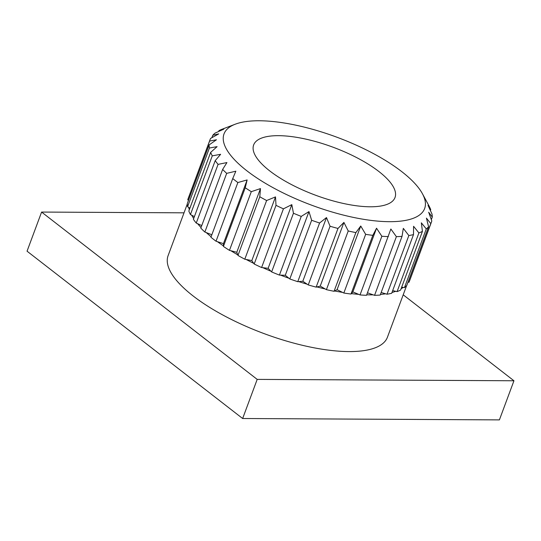<?xml version="1.0" encoding="UTF-8"?>
<svg xmlns="http://www.w3.org/2000/svg" width="541" height="541" viewBox="0 0 541 541"><rect width="100%" height="100%" fill="white"/><g stroke="black" fill="none" stroke-linecap="round" stroke-linejoin="round"><path stroke-width="0.81" d="M378.889 171.517A75.415 25.549 -159.6 0 1 395.018 197.512A75.415 25.549 -159.6 0 1 344.468 203.693A75.415 25.549 -159.6 0 1 269.77 170.936A75.415 25.549 -159.6 0 1 253.648 144.941A75.415 25.549 -159.6 0 1 304.191 138.76A75.415 25.549 -159.6 0 1 378.889 171.517M232.738 178.564L210.916 237.242A118.114 40.007 20.4 0 0 213.418 239.23A118.114 40.007 20.4 0 0 216.035 241.218L237.857 182.54A118.114 40.007 -159.6 0 1 235.24 180.552A118.114 40.007 -159.6 0 1 232.738 178.564L235.849 171.193L226.686 173.357A118.114 40.007 -159.6 0 1 222.635 169.434L226.929 162.564L218.077 164.376A118.114 40.007 -159.6 0 1 215.21 160.63L220.627 154.307L212.261 155.855A118.114 40.007 -159.6 0 1 210.659 152.379L217.097 146.645L209.408 148.024A118.114 40.007 -159.6 0 1 209.117 144.907L216.447 139.774L209.59 141.086A118.114 40.007 -159.6 0 1 209.989 139.835A118.114 40.007 -159.6 0 1 210.611 138.415L218.692 133.898L212.802 135.243A118.114 40.007 -159.6 0 1 215.108 133.093L223.764 129.171L218.956 130.645A118.114 40.007 -159.6 0 1 222.432 129.096A118.114 40.007 -159.6 0 1 222.486 129.076M401.76 171.639A107.023 36.254 20.4 0 0 235.294 124.187A107.023 36.254 20.4 0 0 246.906 170.814A107.023 36.254 20.4 0 0 370.186 220.288A107.023 36.254 20.4 0 0 422.467 193.8A107.023 36.254 20.4 0 0 401.76 171.639M187.294 204.031L168.109 255.629A117.005 39.635 20.4 0 0 193.123 295.961A117.005 39.635 20.4 0 0 309.019 346.788A117.005 39.635 20.4 0 0 387.444 337.199L406.629 285.601M222.635 169.434L200.812 228.119A118.114 40.007 20.4 0 0 204.863 232.035L206.263 232.583A117.005 39.635 20.4 0 0 211.098 236.742M215.21 160.63L193.387 219.315A118.114 40.007 20.4 0 0 196.248 223.061L197.593 223.676A117.005 39.635 20.4 0 0 201.036 227.511M210.659 152.379L188.836 211.058A118.114 40.007 20.4 0 0 190.439 214.54L191.69 215.203A117.005 39.635 20.4 0 0 193.692 218.496M189.316 209.766A117.005 39.635 -159.6 0 1 188.701 207.399L187.585 206.703L209.408 148.024M184.028 212.829L41.596 212.065L257.198 379.39L513.95 380.769L403.207 294.818M513.95 380.769L499.404 419.89L242.645 418.511L27.05 251.186L41.596 212.065M257.198 379.39L242.645 418.511M422.467 193.8L429.128 206.155A118.114 40.007 -159.6 0 1 430.731 209.638L428.012 205.364L431.982 213.993A118.114 40.007 -159.6 0 1 432.279 217.11L428.668 212.228L431.799 220.931A118.114 40.007 -159.6 0 1 431.4 222.182A118.114 40.007 -159.6 0 1 430.778 223.595L426.423 218.104L428.587 226.774A118.114 40.007 -159.6 0 1 426.281 228.924L421.344 222.831L422.433 231.372A118.114 40.007 -159.6 0 1 418.903 232.941L413.574 226.287L413.5 234.598A118.114 40.007 -159.6 0 1 408.84 235.545L403.315 228.363L402.037 236.363A118.114 40.007 -159.6 0 1 396.377 236.654L390.859 229.012L366.534 295.298A118.114 40.007 20.4 0 1 360.029 294.933L352.854 291.91L351.008 294.034A118.114 40.007 20.4 0 1 343.833 293.026L337.063 289.685L334.061 291.288A118.114 40.007 20.4 0 1 326.412 289.658L320.225 286.108L316.147 287.129A118.114 40.007 20.4 0 1 308.242 284.931L302.811 281.259L297.766 281.685A118.114 40.007 20.4 0 1 289.814 278.967L285.283 275.274L279.42 275.092A118.114 40.007 20.4 0 1 271.629 271.934L268.133 268.322L261.601 267.531A118.114 40.007 20.4 0 1 254.189 264.022L251.815 260.586L244.796 259.213A118.114 40.007 20.4 0 1 237.972 255.44L236.782 252.282L229.472 250.361A118.114 40.007 20.4 0 1 223.413 246.432L223.447 243.633L217.455 241.685A117.005 39.635 20.4 0 0 223.419 245.898M209.989 139.835L188.167 198.52A118.114 40.007 20.4 0 0 187.768 199.771L188.505 200.319M209.117 144.907L187.287 203.585A118.114 40.007 20.4 0 0 187.585 206.703M407.975 282.199L408.955 282.28A118.114 40.007 20.4 0 0 409.578 280.86L431.4 222.182M401.077 288.786A117.005 39.635 20.4 0 0 403.153 287.399L404.458 287.602A118.114 40.007 20.4 0 0 406.764 285.459L428.587 226.774M391.975 292.478A117.005 39.635 20.4 0 0 395.694 291.308L397.08 291.619A118.114 40.007 20.4 0 0 400.604 290.057L422.433 231.372M380.438 294.439A117.005 39.635 20.4 0 0 385.605 293.804L387.018 294.223A118.114 40.007 20.4 0 0 391.677 293.283L413.5 234.598M366.717 294.798A117.005 39.635 20.4 0 0 373.141 294.831L374.555 295.339A118.114 40.007 20.4 0 0 380.215 295.041L402.037 236.363M216.035 241.218L217.455 241.685M351.359 293.621A117.005 39.635 20.4 0 0 358.649 294.351M334.636 290.977A117.005 39.635 20.4 0 0 342.534 292.383M316.931 286.933A117.005 39.635 20.4 0 0 325.222 288.975M298.74 281.604A117.005 39.635 20.4 0 0 307.2 284.221M280.542 275.126A117.005 39.635 20.4 0 0 288.941 278.257M262.852 267.68A117.005 39.635 20.4 0 0 270.96 271.237M246.148 259.477A117.005 39.635 20.4 0 0 253.736 263.359M230.872 250.733A117.005 39.635 20.4 0 0 237.742 254.831M388.357 236.613A118.114 40.007 -159.6 0 1 381.851 236.255L376.543 228.221L372.83 235.349A118.114 40.007 -159.6 0 1 365.655 234.341L360.746 226.003L355.883 232.603A118.114 40.007 -159.6 0 1 348.235 230.973L343.914 222.419L337.976 228.451A118.114 40.007 -159.6 0 1 330.064 226.246L326.494 217.57L319.596 223A118.114 40.007 -159.6 0 1 311.636 220.282L308.972 211.585L301.242 216.407A118.114 40.007 -159.6 0 1 293.452 213.249L291.815 204.633L283.423 208.846A118.114 40.007 -159.6 0 1 276.011 205.337L275.497 196.897L266.618 200.528A118.114 40.007 -159.6 0 1 259.795 196.762L260.471 188.593L251.295 191.676A118.114 40.007 -159.6 0 1 245.235 187.754L247.129 179.943L237.857 182.54M430.406 210.51L430.731 209.638M431.339 219.626L432.279 217.11M408.955 282.28L430.778 223.595M403.153 287.399L401.686 287.163M404.458 287.602L426.281 228.924M395.694 291.308L392.671 290.612M397.08 291.619L418.903 232.941M385.605 293.804L381.162 292.498M387.018 294.223L408.84 235.545M373.141 294.831L367.461 292.803M374.555 295.339L396.377 236.654M352.854 291.91L376.543 228.221M360.029 294.933L381.851 236.255M351.008 294.034L372.83 235.349M337.063 289.685L360.746 226.003M343.833 293.026L365.655 234.341M334.061 291.288L355.883 232.603M320.225 286.108L343.914 222.419M326.412 289.658L348.235 230.973M316.147 287.129L337.976 228.451M302.811 281.259L326.494 217.57M308.242 284.931L330.064 226.246M297.766 281.685L319.596 223M285.283 275.274L308.972 211.585M289.814 278.967L311.636 220.282M279.42 275.092L301.242 216.407M268.133 268.322L291.815 204.633M271.629 271.934L293.452 213.249M261.601 267.531L283.423 208.846M251.815 260.586L275.497 196.897M254.189 264.022L276.011 205.337M244.796 259.213L266.618 200.528M236.782 252.282L260.471 188.593M237.972 255.44L259.795 196.762M229.472 250.361L251.295 191.676M223.447 243.633L247.129 179.943M223.413 246.432L245.235 187.754M211.842 234.753L206.263 232.583M204.863 232.035L226.686 173.357M201.759 225.577L197.593 223.676M196.248 223.061L218.077 164.376M194.381 216.637L191.69 215.203M190.439 214.54L212.261 155.855M189.918 208.157L188.701 207.399M187.768 199.771L209.59 141.086M211.889 137.691L212.802 135.243M218.652 131.463L218.956 130.645M235.294 124.187L222.432 129.096"/></g></svg>
